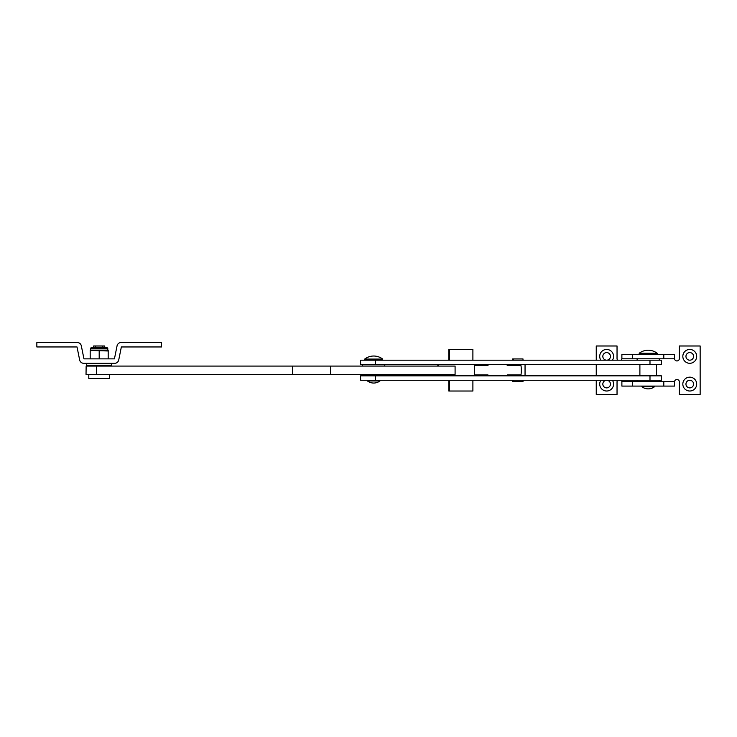 <?xml version="1.0" encoding="UTF-8"?>
<svg xmlns="http://www.w3.org/2000/svg" width="737" height="737" viewBox="0 0 737 737"><rect width="100%" height="100%" fill="white"/><g stroke="black" fill="none" stroke-linecap="round" stroke-linejoin="round"><path stroke-width="1.11" d="M86.146 366.077L455.088 366.077L455.088 374.387L86.026 374.387L86.146 366.077M102.858 347.79L102.858 345.985L104.728 345.985L104.728 347.79L107.086 347.79L91.296 347.79A0.691 0.691 0 0 0 90.605 348.481L90.605 350.112A3.639 3.639 0 0 0 90.19 350.232L90.19 350.978L91.913 350.49L108.192 350.978L108.192 350.232L106.469 350.49M107.086 347.79A0.691 0.691 0 0 1 107.777 348.481L107.777 350.112L90.605 350.112M91.913 350.49L90.19 350.232M91.296 347.79L93.645 347.79L93.645 345.985L102.858 345.985M99.191 350.978L99.191 358.873M108.192 350.978L108.192 358.873M90.19 350.978L90.19 358.873M111.656 365.727L86.717 365.727L86.717 363.654L111.656 363.654L111.656 365.727M373.696 364.658L384.778 364.658L384.778 366.04L362.613 366.04L362.613 364.658L373.696 364.658M373.696 374.424L384.778 374.424L384.778 375.806L362.613 375.806L362.613 374.424L373.696 374.424M474.287 365.515A5.537 0.755 -90 0 1 474.637 370.232A5.537 0.755 -90 0 1 474.287 374.949L474.287 373.576A4.431 0.599 -90 0 0 474.49 370.232A4.431 0.599 -90 0 0 474.287 366.888L474.287 365.515L488.014 365.515A5.537 0.755 -90 0 0 487.618 364.686A5.537 0.755 -90 0 0 487.221 365.515M474.287 374.949L488.014 374.949A5.537 0.755 90 0 1 487.618 375.769L506.826 375.769A5.537 0.755 -90 0 0 507.222 374.949L520.948 374.949A5.537 0.755 -90 0 0 521.308 370.232A5.537 0.755 -90 0 0 520.948 365.515L507.222 365.515A5.537 0.755 90 0 0 506.826 364.686L487.618 364.686M487.618 375.769A5.537 0.755 90 0 1 487.221 374.949M522.994 360.19L522.994 358.937L512.63 358.937L512.63 360.19M513.385 358.937L513.385 360.19M513.385 364.622L510.575 364.686L510.575 365.515M510.575 374.949L510.575 375.769L513.385 375.842M511.321 364.686L511.321 365.515M511.321 374.949L511.321 375.769M512.63 380.274L512.63 381.526L522.994 381.526L522.994 380.274M513.385 380.274L513.385 381.526M522.994 375.842L525.048 375.769L525.048 364.686L522.994 364.622M109.583 374.387L109.583 378.542L88.799 378.542L88.799 374.387M95.524 347.79L95.524 345.985M373.696 359.076L382.696 359.076A14.823 14.823 0 0 0 364.686 359.076L373.696 359.076M379.933 380.965A10.392 10.392 0 0 1 367.459 380.965L379.933 380.965L379.933 380.274M449.561 364.622L437.824 364.686L437.824 366.077M437.824 374.387L437.824 375.769L449.561 375.842M438.579 364.686L438.579 366.077M438.579 374.387L438.579 375.769M448.805 380.274L448.805 391.015L472.896 391.015L472.896 380.274M449.561 380.274L449.561 391.015M472.896 375.842L483.877 375.769L483.877 374.949M483.877 365.515L483.877 364.686L472.896 364.622M472.896 360.19L472.896 349.449L448.805 349.449L448.805 360.19M449.561 349.449L449.561 360.19M117.054 345.856L114.428 358.873L83.954 358.873L81.328 345.856A4.155 4.155 0 0 0 77.247 342.521L36.85 342.521L36.85 346.961L77.026 346.961L79.651 359.969A4.155 4.155 0 0 0 83.723 363.304L114.659 363.304A4.155 4.155 0 0 0 118.731 359.969L121.356 346.961L161.532 346.961L161.532 342.521L121.126 342.521A4.155 4.155 0 0 0 117.054 345.856M685.954 384.088A3.814 3.814 0 0 0 689.758 387.892A3.814 3.814 0 0 0 693.572 384.088A3.814 3.814 0 0 0 689.758 380.274A3.814 3.814 0 0 0 685.954 384.088M682.831 384.088A6.928 6.928 0 0 0 689.758 391.015A6.928 6.928 0 0 0 696.686 384.088A6.928 6.928 0 0 0 689.758 377.16A6.928 6.928 0 0 0 682.831 384.088M685.954 356.376A3.814 3.814 0 0 0 689.758 360.19A3.814 3.814 0 0 0 693.572 356.376A3.814 3.814 0 0 0 689.758 352.572A3.814 3.814 0 0 0 685.954 356.376M682.831 356.376A6.928 6.928 0 0 0 689.758 363.304A6.928 6.928 0 0 0 696.686 356.376A6.928 6.928 0 0 0 689.758 349.449A6.928 6.928 0 0 0 682.831 356.376M602.829 356.376A3.814 3.814 0 0 0 606.643 360.19A3.814 3.814 0 0 0 610.448 356.376A3.814 3.814 0 0 0 606.643 352.572A3.814 3.814 0 0 0 602.829 356.376M612.429 360.19A6.928 6.928 0 0 0 606.643 349.449A6.928 6.928 0 0 0 600.858 360.19M602.829 384.088A3.814 3.814 0 0 0 606.643 387.892A3.814 3.814 0 0 0 610.448 384.088A3.814 3.814 0 0 0 606.643 380.274A3.814 3.814 0 0 0 602.829 384.088M600.858 380.274A6.928 6.928 0 0 0 606.643 391.015A6.928 6.928 0 0 0 612.429 380.274M674.521 381.665L663.797 381.665L663.797 386.096L674.521 386.096L674.521 381.941A2.423 2.423 0 0 1 676.944 379.509A2.423 2.423 0 0 1 679.367 381.941L679.367 394.479L700.15 394.479L700.15 345.985L679.367 345.985L679.367 358.523A2.423 2.423 0 0 1 676.944 360.946A2.423 2.423 0 0 1 674.521 358.523L674.521 354.368L621.881 354.368L621.881 358.799L674.521 358.799M663.797 381.665L621.881 381.665L621.881 386.096L663.797 386.096M596.251 380.274L596.251 394.479L617.035 394.479L617.035 381.941A2.423 2.423 0 0 1 617.689 380.274M596.251 360.19L596.251 345.985L617.035 345.985L617.035 358.523A2.423 2.423 0 0 0 617.689 360.19M596.251 364.622L596.251 375.842M621.217 360.19A2.423 2.423 0 0 0 621.881 358.523L621.862 358.799M621.862 381.665L621.881 381.941A2.423 2.423 0 0 0 621.217 380.274M639.2 353.263L657.201 353.263A14.823 14.823 0 0 0 639.2 353.263L639.2 354.368M641.964 386.096L641.964 386.787L654.438 386.787L654.438 386.096M656.51 375.769L639.891 375.769L639.891 364.686L656.51 364.686L656.51 375.769M360.66 380.274L360.531 375.842L661.365 375.842L661.365 380.274L360.66 380.274M360.66 364.622L360.531 360.19L661.365 360.19L661.365 364.622L360.66 364.622M96.409 366.077L96.409 374.387M292.552 366.077L292.552 374.387M330.535 366.077L330.535 374.387M107.777 348.481L90.605 348.481M100.905 350.49L97.468 350.49M632.604 354.368L632.604 358.799M632.604 381.665L632.604 386.096M663.797 354.368L663.797 358.799M649.988 380.274L649.988 375.842M375.483 380.274L375.483 375.842M649.988 364.622L649.988 360.19M375.483 364.622L375.483 360.19M659.283 358.799L659.283 360.19M637.118 358.799L637.118 360.19M659.283 380.274L659.283 381.665M637.118 380.274L637.118 381.665M382.696 360.19L382.696 359.076M367.459 380.965L367.459 380.274M364.686 360.19L364.686 359.076M641.964 386.787A10.392 10.392 0 0 0 654.438 386.787M657.201 354.368L657.201 353.263"/></g></svg>

